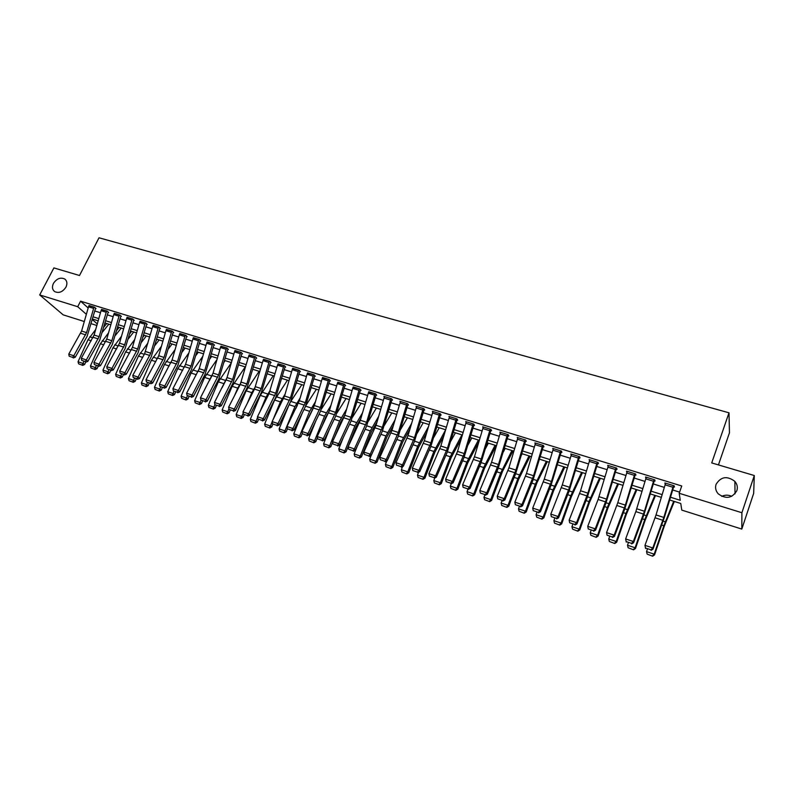 <?xml version="1.0" encoding="UTF-8"?>
<svg xmlns="http://www.w3.org/2000/svg" width="794" height="794" viewBox="0 0 794 794"><rect width="100%" height="100%" fill="white"/><g stroke="black" fill="none" stroke-linecap="round" stroke-linejoin="round"><path stroke-width="1.19" d="M65.932 287.18C62.657 292.023 58.895 293.492 54.627 291.577C52.235 289.612 51.848 286.882 53.446 283.389C56.741 278.535 60.523 277.086 64.78 279.041C67.133 280.987 67.52 283.696 65.932 287.18M736.872 490.642C732.147 498.334 725.934 499.386 718.213 493.808C715.731 490.94 715.017 487.784 716.069 484.33C720.883 476.599 727.155 475.616 734.877 481.382C737.209 484.201 737.884 487.288 736.872 490.642M721.736 496.369C725.011 494.791 728.346 494.781 731.74 496.329M718.441 464.907L729.458 432.79L729.001 412.801L99.022 237.793L79.499 275.508L53.893 267.915L39.7 294.931L77.723 306.722L86.367 314.325M729.001 412.801L711.722 462.922L754.3 475.537L753.675 493.342L741.804 529.072L681.778 510.115L680.756 503.465L669.65 499.992M96.838 325.471L91.161 323.684M84.313 321.52L63.163 314.841L39.7 294.931M670.483 497.233L680.269 500.289L679.198 493.282L681.748 485.988L80.571 301.184L88.174 307.973M94.784 310.99L100.471 312.747M107.369 314.881L113.155 316.677M120.093 318.821L125.978 320.647M132.945 322.811L138.95 324.667M145.947 326.83L152.051 328.726M159.088 330.899L165.311 332.825M172.377 335.018L178.71 336.984M185.806 339.177L192.257 341.182M199.393 343.385L205.964 345.42M213.139 347.643L219.829 349.717M227.034 351.95L233.843 354.055M241.088 356.298L248.026 358.451M255.301 360.704L262.367 362.888M269.682 365.161L276.878 367.384M284.232 369.667L291.557 371.929M298.951 374.222L306.405 376.535M313.838 378.837L321.441 381.189M328.905 383.502L336.646 385.894M344.149 388.226L352.03 390.668M359.583 393L367.612 395.491M375.195 397.834L383.373 400.375M390.995 402.737L399.322 405.307M406.994 407.689L415.48 410.309M423.192 412.701L431.827 415.381M439.578 417.783L448.382 420.502M456.173 422.914L465.145 425.693M472.976 428.125L482.107 430.953M489.987 433.395L499.297 436.273M507.217 438.725L516.705 441.663M524.665 444.134L534.332 447.121M542.342 449.603L552.187 452.659M560.236 455.151L570.271 458.257M578.369 460.768L588.592 463.934M596.741 466.455L607.152 469.681M615.35 472.222L625.97 475.507M634.207 478.057L645.026 481.412M653.313 483.973L664.34 487.397M672.677 489.977L679.604 492.121M672.915 487.238L665.114 484.826L665.65 483.199L673.451 485.61L663.804 517.43L652.787 547.959L652.946 549.24L664.409 517.37L673.649 486.801L674.424 487.04L674.235 485.849L664.866 482.96L665.303 484.231M653.492 481.243L645.79 478.861L646.326 477.244L654.018 479.616L644.45 511.237L633.344 541.498L633.562 542.798L643.686 515.435L654.276 480.827L655.04 481.065L654.792 479.854L645.552 477.015L645.979 478.266M634.317 475.318L626.724 472.976L627.26 471.368L634.853 473.71L625.354 505.123L614.159 535.136L614.437 536.436L624.65 509.311L635.16 474.931L635.925 475.159L635.617 473.949L626.496 471.14L626.913 472.38M615.41 469.482L607.906 467.17L608.442 465.572L615.936 467.884L606.517 499.089L595.232 528.854L595.56 530.164L605.862 503.267L616.293 469.105L617.047 469.343L616.69 468.113L607.698 465.344L608.095 466.574M596.741 463.716L589.337 461.433L589.873 459.855L597.267 462.128L587.917 493.143L576.553 522.651L576.93 523.971L587.312 497.302L597.535 463.815L598.418 463.597L598.011 462.366L589.128 459.627L589.545 460.788M578.31 458.029L571.015 455.776L571.541 454.208L578.846 456.451L569.566 487.268L558.122 516.537L558.549 517.867L569.01 491.407L579.302 457.691L580.037 457.92L579.58 456.679L570.817 453.979L571.233 455.071M560.127 452.411L552.922 450.188L553.448 448.63L560.653 450.853L551.453 481.462L539.93 510.492L540.406 511.832L550.937 485.6L561.021 452.54L561.894 452.322L561.378 451.071L552.733 448.412L553.16 449.424M542.173 446.873L535.057 444.67L535.583 443.121L542.709 445.315L533.568 475.735L521.966 504.537L522.492 505.877L533.102 479.854L543.116 447.012L543.969 446.794L543.414 445.543L534.878 442.903L535.315 443.866M524.447 441.404L517.43 439.231L517.956 437.692L524.983 439.856L515.911 470.088L504.24 498.652L504.815 500.002L515.495 474.197L525.429 441.563L526.283 441.335L525.688 440.075L517.251 437.474L517.698 438.377M506.949 435.995L500.012 433.852L500.548 432.323L507.485 434.467L498.483 464.51L486.742 492.846L487.357 494.205L498.106 468.599L507.981 436.174L508.825 435.946L508.18 434.675L499.853 432.115L500.299 432.968M489.68 430.666L482.821 428.552L483.348 427.033L490.206 429.137L481.263 458.992L469.462 487.109L470.127 488.469L480.936 463.081L490.742 430.854L491.585 430.626L490.891 429.356L482.673 426.815L483.119 427.638M472.609 425.395L465.85 423.301L466.376 421.803L473.145 423.887L464.272 453.553L452.411 481.442L453.106 482.821L463.984 457.622L473.73 425.594L474.554 425.376L473.82 424.095L465.701 421.594L466.157 422.368M455.766 420.195L449.086 418.13L449.612 416.632L456.292 418.696L447.488 448.183L435.559 475.854L436.303 477.234L447.24 452.233L456.917 420.413L457.731 420.185L456.957 418.895L448.938 416.423L449.404 417.168M439.122 415.054L432.522 413.019L433.048 411.53L439.648 413.565L430.904 442.873L418.924 470.326L419.708 471.715L430.695 446.913L440.313 415.282L441.127 415.064L440.313 413.763L432.393 411.332L432.849 412.036M422.686 409.982L416.165 407.967L416.691 406.488L423.212 408.503L414.537 437.633L402.498 464.877L403.312 466.267L414.369 441.663L423.917 410.22L424.721 410.002L423.867 408.702L416.046 406.29L416.503 406.975M406.449 404.97L400.017 402.975L400.533 401.516L406.975 403.491L398.36 432.452L386.271 459.488L387.125 460.887L398.231 436.472L407.719 405.218L408.513 405L407.62 403.689L399.898 401.317L400.355 401.972M390.41 400.017L384.048 398.052L384.574 396.593L390.936 398.548L382.38 427.341L370.242 454.168L371.135 455.577L382.291 431.341L391.72 400.285L392.504 400.057L391.571 398.747L383.939 396.395L384.395 397.03M374.57 395.124L368.287 393.179L368.803 391.73L375.096 393.675L366.6 422.279L354.402 448.918L355.335 450.317L366.54 426.279L375.909 395.402L376.693 395.184L375.721 393.864L368.634 392.147M358.918 390.291L352.705 388.375L353.231 386.936L359.434 388.842L350.998 417.287L338.76 443.717L339.733 445.136L350.978 421.267L360.297 390.579L361.062 390.36L360.059 389.04L353.062 387.333M343.445 385.517L337.311 383.621L337.827 382.192L343.971 384.078L335.594 412.354L323.307 438.596L324.309 440.005L335.604 416.324L344.854 385.815L345.618 385.596L344.586 384.266L337.668 382.569M328.16 380.792L322.096 378.917L322.622 377.497L328.686 379.373L320.369 407.481L308.042 433.524L309.074 434.943L320.409 411.441L329.609 381.11L330.364 380.892L329.292 379.562L322.463 377.865M313.054 376.128L307.07 374.282L307.586 372.872L313.58 374.718L305.313 402.667L292.946 428.512L294.018 429.941L305.392 406.607L314.533 376.455L315.287 376.237L314.176 374.897L307.437 373.22M298.127 371.523L292.212 369.696L292.728 368.287L298.653 370.113L290.445 397.903L278.039 423.559L279.131 424.998L290.554 401.833L299.636 371.86L300.38 371.642L299.239 370.302L292.579 368.624M283.379 366.967L277.523 365.161L278.039 363.761L283.895 365.568L275.746 393.199L263.3 418.676L264.432 420.105L275.885 397.119L284.917 367.314L285.651 367.096L284.48 365.746L277.9 364.089M268.799 362.461L263.012 360.675L263.529 359.295L269.315 361.072L261.216 388.544L248.74 413.843L249.892 415.282L261.395 392.454L270.367 362.818L271.091 362.6L269.891 361.25L263.39 359.603M254.378 358.015L248.661 356.248L249.177 354.868L254.894 356.635L246.855 383.949L234.339 409.059L235.53 410.498L247.063 387.839L255.976 358.382L256.7 358.163L255.469 356.814L249.038 355.166M240.135 353.618L234.478 351.871L234.994 350.501L240.642 352.238L232.662 379.403L220.117 404.335L221.328 405.784L232.89 383.284L241.753 353.985L242.468 353.767L241.207 352.417L234.865 350.789M226.042 349.261L220.454 347.534L220.97 346.174L226.558 347.901L218.628 374.907L206.043 399.67L207.294 401.119L218.886 378.778L227.699 349.648L228.404 349.429L227.114 348.07L220.841 346.462M212.117 344.963L206.589 343.256L207.105 341.906L212.633 343.613L204.753 370.47L192.138 395.055L193.408 396.504L205.041 374.321L213.794 345.36L214.499 345.142L213.179 343.782L206.976 342.174M198.341 340.715L192.882 339.028L193.389 337.678L198.857 339.366L191.026 366.074L178.392 390.489L179.692 391.938L191.344 369.915L200.048 341.112L200.743 340.894L199.403 339.534L193.27 337.946M184.724 336.507L179.325 334.84L179.831 333.5L185.24 335.167L177.459 361.736L164.795 385.973L166.125 387.432L177.806 365.568L186.461 336.914L187.146 336.706L185.776 335.336L179.722 333.758M171.266 332.349L165.916 330.701L166.432 329.371L171.772 331.019L164.04 357.439L151.356 381.517L152.706 382.976L164.418 361.26L173.023 332.765L173.697 332.557L172.308 331.187L166.313 329.619M157.946 328.24L152.656 326.602L153.173 325.292L158.453 326.92L150.781 353.191L138.067 377.1L139.436 378.569L151.168 356.992L159.733 328.666L160.398 328.448L158.989 327.078L153.053 325.52M144.776 324.17L139.546 322.562L140.062 321.242L145.282 322.86L137.66 348.993L124.926 372.743L126.315 374.202L138.077 352.784L146.582 324.607L147.247 324.389L145.808 323.019L139.952 321.481M131.754 320.151L126.583 318.553L127.09 317.253L132.261 318.841L124.678 344.834L111.924 368.426L113.344 369.895L125.124 348.616L133.581 320.587L134.246 320.379L132.777 318.999L126.98 317.471M118.872 316.171L113.75 314.593L114.257 313.302L119.378 314.871L111.845 340.725L99.061 364.158L100.501 365.627L112.311 344.497L120.718 316.617L121.373 316.409L119.884 315.029L114.157 313.511M106.128 312.241L101.066 310.672L101.572 309.392L106.624 310.95L99.141 336.656L86.348 359.93L87.806 361.409L99.637 340.418L107.994 312.697L108.649 312.479L107.14 311.099L101.463 309.6M93.513 308.35L88.511 306.802L89.017 305.521L94.02 307.06L86.586 332.636L73.773 355.762L75.251 357.231L87.092 336.378L95.409 308.806L96.054 308.598L94.526 307.218L88.918 305.72M754.3 475.537L741.894 512.735L741.804 529.072M80.571 301.184L77.723 306.722M679.198 493.282L741.894 512.735M93.116 316.826L98.803 318.602M105.691 320.756L111.478 322.562M118.395 324.726L124.291 326.562M131.248 328.736L137.243 330.612M144.23 332.795L150.334 334.701M157.361 336.904L163.574 338.839M170.641 341.053L176.963 343.028M184.059 345.241L190.51 347.256M197.637 349.489L204.197 351.534M211.363 353.777L218.042 355.861M225.248 358.114L232.056 360.238M239.292 362.501L246.219 364.664M253.494 366.937L260.551 369.141M267.866 371.423L275.052 373.676M282.396 375.969L289.711 378.252M297.105 380.564L304.559 382.887M311.982 385.209L319.565 387.581M327.039 389.914L334.76 392.325M342.264 394.678L350.134 397.139M357.677 399.491L365.697 401.992M373.279 404.364L381.448 406.915M389.07 409.297L397.387 411.897M405.049 414.289L413.525 416.939M421.227 419.351L429.862 422.041M437.603 424.462L446.397 427.212M454.188 429.643L463.14 432.442M470.971 434.894L480.102 437.742M487.973 440.204L497.272 443.102M505.183 445.583L514.661 448.541M522.611 451.022L532.268 454.039M540.267 456.54L550.103 459.617M558.152 462.128L568.176 465.264M576.265 467.785L586.478 470.981M594.617 473.522L605.028 476.777M613.216 479.328L623.816 482.643M632.054 485.223L642.862 488.598M651.14 491.188L662.156 494.622M92.332 319.575L97.275 323.922M661.333 497.381L650.316 493.928M642.038 491.327L631.23 487.943M623.002 485.362L612.402 482.037M604.214 479.477L593.813 476.211M585.674 473.661L575.471 470.465M567.382 467.924L557.358 464.788M549.319 462.267L539.483 459.18M531.484 456.669L521.837 453.652M513.877 451.151L504.408 448.183M496.498 445.702L487.198 442.794M479.328 440.323L470.207 437.464M462.386 435.013L453.434 432.204M445.642 429.762L436.859 427.003M429.107 424.582L420.483 421.872M412.781 419.46L404.315 416.8M396.653 414.399L388.335 411.798M380.713 409.406L372.555 406.846M364.972 404.474L356.963 401.963M349.42 399.6L341.549 397.129M334.046 394.777L326.324 392.355M318.86 390.013L311.278 387.641M303.854 385.308L296.4 382.976M289.016 380.663L281.701 378.371M274.357 376.068L267.171 373.815M259.856 371.523L252.81 369.309M245.535 367.027L238.607 364.853M231.372 362.59L224.573 360.456M217.367 358.203L210.688 356.109M203.532 353.856L196.972 351.802M189.835 349.568L183.394 347.554M176.308 345.321L169.976 343.345M162.919 341.132L156.706 339.177M149.679 336.984L143.575 335.068M136.588 332.875L130.593 330.999M123.646 328.815L117.76 326.969M110.832 324.806L105.056 322.989M98.168 320.826L92.481 319.049M665.451 483.139L665.094 484.161M646.197 477.204L645.83 478.216M627.191 471.358L626.833 472.361M608.313 465.919L608.075 466.574M673.649 486.801L674.007 485.779M645.591 548.525L644.976 545.369L652.787 547.959L650.971 549.825L645.512 548.009L650.971 549.825M665.114 484.826L656.033 514.939L644.976 545.369L645.512 548.009M651.04 550.341L652.946 549.24M647.14 554.123L652.648 556.207L647.14 554.123L646.534 551.602L647.378 549.12M646.534 551.602L654.206 554.172L663.844 525.747L673.729 501.262M652.509 555.919L654.206 554.172L654.554 554.887L652.648 556.207M674.334 501.451L664.161 526.541L654.554 554.887M654.276 480.827L654.633 479.814M626.268 542.094L625.632 538.947L633.344 541.498L631.558 543.364L626.168 541.577L631.558 543.364M645.79 478.861L635.835 511.614L625.632 538.947L626.168 541.577M631.647 543.88L633.562 542.798M635.16 474.931L635.528 473.919M626.724 472.976L617.792 502.701L606.556 532.615L614.159 535.136L612.402 536.992L607.082 535.225L612.402 536.992M612.511 537.508L614.437 536.436M606.556 532.615L607.082 535.225M616.293 469.105L616.66 468.113M607.906 467.17L598.1 499.486L587.729 526.362L595.232 528.854L593.505 530.7L588.255 528.953L593.505 530.7M593.634 531.226L595.56 530.164M587.729 526.362L588.255 528.953M628.123 547.761L633.582 549.825L628.123 547.761L627.518 545.25L628.362 542.788M627.518 545.25L635.091 547.781L644.758 519.584L654.822 495.337M633.423 549.527L635.091 547.781L635.488 548.515L633.582 549.825M655.487 495.545L645.125 520.398L635.488 548.515M609.355 541.478L614.764 543.523L609.355 541.478L608.75 538.987L609.603 536.546M608.75 538.987L616.223 541.488L625.92 513.5L636.153 489.481M614.586 543.225L616.223 541.488L616.68 542.233L614.764 543.523M636.877 489.709L626.337 514.323L616.68 542.233M590.835 535.275L596.195 537.31L590.835 535.275L590.23 532.804L591.083 530.372M590.23 532.804L597.614 535.265L607.331 507.485L617.722 483.705M595.996 537.002L597.614 535.265L598.11 536.029L596.195 537.31M618.506 483.953L607.797 508.329L598.11 536.029M597.684 463.368L598.031 462.426M589.337 461.433L580.553 490.781L569.149 520.199L576.553 522.651L574.846 524.497L569.665 522.77L574.846 524.497M575.005 525.023L576.93 523.971M569.149 520.199L569.665 522.77M572.553 529.151L577.873 531.166L572.553 529.151L571.948 526.7L572.802 524.288M571.948 526.7L579.233 529.132L588.979 501.56L599.53 478.008M577.645 530.858L579.233 529.132L579.789 529.906L577.873 531.166M600.373 478.266L589.495 502.413L579.789 529.906M579.302 457.691L579.63 456.828M571.015 455.776L562.291 484.936L550.818 514.105L558.122 516.537L556.435 518.363L551.324 516.666L556.435 518.363M556.614 518.899L558.549 517.867M550.818 514.105L551.324 516.666M561.169 452.104L561.477 451.3M552.922 450.188L544.267 479.169L532.714 508.1L539.93 510.492L538.272 512.319L533.221 510.641L538.272 512.319M538.461 512.855L540.406 511.832M532.714 508.1L533.221 510.641M543.265 446.575L543.553 445.831M535.057 444.67L526.482 473.472L514.849 502.175L521.966 504.537L520.338 506.354L515.356 504.696L520.338 506.354M520.546 506.89L522.492 505.877M514.849 502.175L515.356 504.696M525.588 441.117L525.856 440.432M517.43 439.231L508.914 467.845L497.213 496.319L504.24 498.652L502.632 500.458L497.719 498.821L502.632 500.458M502.86 501.004L504.815 500.002M497.213 496.319L497.719 498.821M508.13 435.737L508.388 435.092M500.012 433.852L491.565 462.297L479.804 490.543L486.742 492.846L485.154 494.642L480.301 493.024L485.154 494.642M485.402 495.188L487.357 494.205M479.804 490.543L480.301 493.024M554.5 523.117L559.78 525.112L554.5 523.117L553.904 520.675L554.758 518.284M553.904 520.675L561.09 523.077L570.856 495.714L581.565 472.37M559.532 524.794L561.09 523.077L561.695 523.861L559.78 525.112M582.468 472.658L571.422 496.568L561.695 523.861M536.684 517.152L541.915 519.127L536.684 517.152L536.089 514.72L536.942 512.348M536.089 514.72L543.185 517.092L552.971 489.928L563.829 466.812M541.657 518.81L543.185 517.092L543.83 517.886L541.915 519.127M564.792 467.11L553.587 490.801L543.83 517.886M519.097 511.267L524.278 513.222L519.097 511.267L518.492 508.855L519.355 506.493M518.492 508.855L525.509 511.187L535.315 484.231L546.322 461.324M524 512.904L525.509 511.187L526.204 512.001L524.278 513.222M547.334 461.642L537.012 482.643L526.204 512.001M501.729 505.45L506.87 507.396L501.729 505.45L501.133 503.049L501.987 500.706M521.301 455.458L522.164 453.751M501.133 503.049L508.051 505.361L517.877 478.593L529.022 455.905M506.572 507.068L508.051 505.361L508.785 506.185L506.87 507.396M530.084 456.232L518.581 479.487L508.785 506.185M484.578 499.704L489.67 501.639L484.578 499.704L483.983 497.322L484.846 494.999M503.227 452.143L505.163 448.421M483.983 497.322L490.811 499.605L500.657 473.035L511.941 450.545M489.362 501.312L490.811 499.605L491.595 500.438L489.67 501.639M513.053 450.893L502.463 471.507L491.595 500.438M490.9 430.417L491.139 429.812M482.821 428.552L474.445 456.808L462.614 484.836L469.462 487.109L467.904 488.906L463.11 487.308L467.904 488.906M468.162 489.451L470.127 488.469M462.614 484.836L463.11 487.308M467.636 494.037L472.688 495.952L467.636 494.037L467.041 491.665L467.904 489.362M485.462 448.65L488.379 443.161M467.041 491.665L473.79 493.918L483.645 467.537L495.069 445.255M472.361 495.615L473.79 493.918L474.623 494.761L472.688 495.952M496.23 445.623L484.449 468.45L474.623 494.761M473.879 425.167L474.107 424.592M465.85 423.301L457.533 451.399L445.642 479.199L452.411 481.442L450.863 483.228L446.129 481.66L450.863 483.228M451.141 483.774L453.106 482.821M445.642 479.199L446.129 481.66M450.913 488.439L455.925 490.335L450.913 488.439L450.317 486.087L451.2 483.754M467.974 444.997L471.795 437.96M450.317 486.087L456.987 488.31L466.852 462.118L478.405 440.035M455.577 489.997L456.987 488.31L457.85 489.164L455.925 490.335M478.921 441.702L467.696 463.041L457.85 489.164M457.066 419.976L457.284 419.44M449.086 418.13L440.829 446.049L428.879 473.631L435.559 475.854L434.04 477.631L429.365 476.072L434.04 477.631M434.338 478.187L436.303 477.234M428.879 473.631L429.365 476.072M434.387 482.911L439.36 484.797L434.387 482.911L433.792 480.569L434.784 477.958M450.754 441.236L455.409 432.819M433.792 480.569L440.382 482.762L450.267 456.758L461.939 434.874M438.993 484.449L440.382 482.762L441.285 483.625L439.36 484.797M461.254 438.814L451.141 457.691L441.285 483.625M440.462 414.855L440.68 414.349M432.522 413.019L424.333 440.769L412.334 468.142L418.924 470.326L417.426 472.102L412.811 470.564L417.426 472.102M417.733 472.658L419.708 471.715M412.334 468.142L412.811 470.564M418.071 477.442L423.004 479.318L418.071 477.442L417.475 475.12L418.577 472.251M433.792 437.375L439.221 427.748M417.475 475.12L423.976 477.293L433.881 451.468L445.613 429.882M422.616 478.971L423.976 477.293L424.929 478.157L423.004 479.318M443.876 435.727L434.794 452.401L424.929 478.157M416.165 407.967L408.037 435.549L395.978 462.713L402.498 464.877L401.01 466.644L396.454 465.125L401.01 466.644M401.337 467.2L403.312 466.267M395.978 462.713L396.454 465.125M401.953 472.053L406.836 473.909L401.953 472.053L401.357 469.73L402.568 466.624M417.068 433.445L423.222 422.736M401.357 469.73L407.779 471.874L417.694 446.238L428.492 426.676M406.439 473.552L407.779 471.874L408.771 472.758L406.836 473.909M426.775 432.492L418.646 447.181L408.771 472.758M400.017 402.975L391.948 430.398L379.83 457.354L386.271 459.488L384.802 461.245L380.306 459.746L384.802 461.245M385.15 461.81L387.125 460.887M379.83 457.354L380.306 459.746M386.023 466.723L390.876 468.559L386.023 466.723L385.427 464.421L386.738 461.066M400.583 429.455L407.421 417.783M385.427 464.421L391.779 466.535L401.704 441.067L411.639 423.331M390.459 468.202L391.779 466.535L392.802 467.428L390.876 468.559M409.932 429.127L402.697 442.03L392.802 467.428M384.048 398.052L376.048 425.306L363.88 452.064L370.242 454.168L368.793 455.925L364.347 454.436L368.793 455.925M369.15 456.481L371.135 455.577M363.88 452.064L364.347 454.436M368.287 393.179L360.337 420.284L348.129 446.833L354.402 448.918L352.983 450.655L348.586 449.196L352.983 450.655M353.35 451.22L355.335 450.317M348.129 446.833L348.586 449.196M352.705 388.375L344.814 415.312L332.557 441.663L338.76 443.717L337.361 445.454L333.014 444.015L337.361 445.454M337.748 446.02L339.733 445.136M332.557 441.663L333.014 444.015M337.311 383.621L329.48 410.399L317.183 436.561L323.307 438.596L321.917 440.323L317.63 438.893L321.917 440.323M322.324 440.888L324.309 440.005M317.183 436.561L317.63 438.893M322.096 378.917L314.325 405.545L301.978 431.509L308.042 433.524L306.673 435.241L302.435 433.832L306.673 435.241M307.079 435.817L309.074 434.943M301.978 431.509L302.435 433.832M307.07 374.282L299.348 400.752L286.962 426.527L292.946 428.512L291.597 430.229L287.408 428.839L291.597 430.229M292.023 430.795L294.018 429.941M286.962 426.527L287.408 428.839L286.227 431.817L284.302 432.879L279.706 431.132L284.302 432.879M292.212 369.696L284.55 396.017L272.124 421.604L278.039 423.559L276.699 425.276L272.56 423.897L276.699 425.276M277.146 425.842L279.131 424.998M272.124 421.604L272.56 423.897M277.523 365.161L268.968 393.764L257.454 416.731L263.3 418.676L261.98 420.373L257.891 419.014L261.98 420.373M262.437 420.949L264.432 420.105M257.454 416.731L257.891 419.014M263.012 360.675L254.507 389.11L242.964 411.917L248.74 413.843L247.44 415.53L243.391 414.19L247.44 415.53M247.897 416.106L249.892 415.282M242.964 411.917L243.391 414.19M248.661 356.248L240.215 384.524L228.632 407.163L234.339 409.059L233.059 410.746L229.059 409.416L233.059 410.746M233.535 411.322L235.53 410.498M228.632 407.163L229.059 409.416M234.478 351.871L227.024 377.597L214.469 402.459L220.117 404.335L218.846 406.012L214.896 404.702L218.846 406.012M219.333 406.597L221.328 405.784M214.469 402.459L214.896 404.702M220.454 347.534L213.06 373.13L200.465 397.814L206.043 399.67L204.792 401.337L200.892 400.037L204.792 401.337M205.289 401.923L207.294 401.119M200.465 397.814L200.892 400.037M206.589 343.256L199.244 368.704L186.62 393.219L192.138 395.055L190.907 396.722L187.047 395.432L190.907 396.722M191.414 397.298L193.408 396.504M186.62 393.219L187.047 395.432M192.882 339.028L185.588 364.337L172.933 388.673L178.392 390.489L177.171 392.147L173.35 390.876L177.171 392.147M177.687 392.732L179.692 391.938M172.933 388.673L173.35 390.876M179.325 334.84L172.08 360.01L159.405 384.187L164.795 385.973L163.594 387.631L159.812 386.37L163.594 387.631M164.12 388.206L166.125 387.432M159.405 384.187L159.812 386.37M165.916 330.701L158.721 355.732L146.027 379.74L151.356 381.517L150.165 383.165L146.433 381.914L150.165 383.165M150.701 383.74L152.706 382.976M146.027 379.74L146.433 381.914M152.656 326.602L144.577 353.796L132.787 375.354L138.067 377.1L136.886 378.738L133.194 377.517L136.886 378.738M137.441 379.324L139.436 378.569M132.787 375.354L133.194 377.517M139.546 322.562L132.449 347.325L119.705 371.006L124.926 372.743L123.755 374.371L120.112 373.16L123.755 374.371M124.321 374.957L126.315 374.202M119.705 371.006L120.112 373.16M370.292 461.453L375.096 463.279L370.292 461.453L369.696 459.16L371.106 455.587M384.336 425.425L391.809 412.88M369.696 459.16L375.969 461.254L385.904 435.966L395.035 419.897M374.679 462.922L375.969 461.254L377.031 462.158L375.096 463.279M393.338 425.663L386.926 436.928L377.031 462.158M354.739 456.252L359.513 458.059L354.739 456.252L354.154 453.969L357.121 446.496M368.297 421.356L376.376 408.047M354.154 453.969L360.347 456.044L370.292 430.924L378.669 416.364M359.077 457.701L360.347 456.044L361.439 456.947L359.513 458.059M376.991 422.1L371.354 431.896L361.439 456.947M339.375 451.101L344.11 452.908L339.375 451.101L338.79 448.838L343.316 437.524M352.476 417.267L361.121 403.263M338.79 448.838L344.914 450.883L354.858 425.941L362.54 412.771M343.663 452.54L344.914 450.883L346.045 451.806L344.11 452.908M360.863 418.478L355.96 426.924L346.045 451.806M324.19 446.02L328.895 447.806L324.19 446.02L323.605 443.777L329.579 428.949M336.845 413.188L346.045 398.538M323.605 443.777L329.659 445.791L339.614 421.019L346.631 409.108M328.428 447.439L329.659 445.791L330.82 446.714L328.895 447.806M344.963 414.796L340.745 422.001L334.492 437.593M332.656 442.159L330.82 446.714M309.194 440.998L313.858 442.774L309.194 440.998L308.608 438.764L315.923 420.731M321.352 409.198L331.148 393.864M308.608 438.764L314.583 440.759L324.548 416.145L330.939 405.416M313.372 442.397L314.583 440.759L315.784 441.692L313.858 442.774M329.252 411.113L325.719 417.148L321.54 427.46M317.401 437.702L315.784 441.692M294.366 436.035L298.991 437.792L294.366 436.035L293.78 433.812L302.355 412.85M305.968 405.337L316.409 389.249M293.78 433.812L299.685 435.787L309.66 411.342L315.456 401.675M298.494 437.425L299.685 435.787L300.916 436.73L298.991 437.792M313.461 407.848L308.618 417.823M302.325 433.276L300.916 436.73M279.706 431.132L279.121 428.919L288.867 405.268M290.594 401.754L301.849 384.683M279.121 428.919L284.967 430.864L294.941 406.588L300.172 397.913M283.795 432.502L284.967 430.864L286.227 431.817M297.383 405.277L295.745 408.632M265.216 426.279L269.771 428.016L265.216 426.279L264.64 424.075L274.615 400.017L287.458 380.167M272.789 420.264L280.391 401.883L285.096 394.132M264.64 424.075L270.407 426.011L272.153 421.783M269.255 427.638L270.407 426.011L271.707 426.964L269.771 428.016M272.828 424.234L271.707 426.964M250.894 421.485L255.42 423.212L250.894 421.485L250.318 419.301L260.293 395.392L273.225 375.711M259.995 411.659L266 397.238L270.208 390.34M250.318 419.301L256.025 421.207L257.593 417.436M254.894 422.825L256.025 421.207L257.345 422.17L255.42 423.212M258.407 419.609L257.345 422.17M236.741 416.751L241.227 418.458L236.741 416.751L236.155 414.567L246.14 390.827L259.142 371.294M247.281 403.392L251.787 392.643L255.499 386.529M236.155 414.567L241.803 416.453L243.192 413.138M240.681 418.071L241.803 416.453L243.153 417.426L241.227 418.458M244.215 414.885L243.153 417.426M222.737 412.066L227.193 413.763L222.737 412.066L222.161 409.893L232.146 386.301L245.227 366.937M234.627 395.442L237.724 388.107L240.959 382.768M222.161 409.893L227.739 411.758L228.96 408.87M226.637 413.366L227.739 411.758L229.119 412.731L227.193 413.763M230.181 410.21L229.119 412.731M208.901 407.431L213.318 409.108L208.901 407.431L208.326 405.277L218.31 381.835L231.292 362.858M222.052 387.78L226.459 379.175M208.326 405.277L213.834 407.114L214.886 404.652M212.762 408.721L213.834 407.114L215.243 408.096L213.318 409.108M216.305 405.585L215.243 408.096M195.215 402.846L199.602 404.523L195.215 402.846L194.639 400.702L204.624 377.408L216.97 359.573M206.38 374.272L211.849 375.989L209.556 380.386M194.639 400.702L200.088 402.528L201.071 400.245M199.026 404.126L200.088 402.528L201.527 403.511L199.602 404.523M202.589 401.02L201.527 403.511M225.159 360.635L224.087 362.133M181.677 398.32L186.034 399.978L181.677 398.32L181.101 396.186L191.086 373.041L202.837 356.268M181.101 396.186L186.501 397.983L187.414 395.859M185.449 399.581L186.501 397.983L187.96 398.985L186.034 399.978M189.022 396.504L187.96 398.985M211.661 356.407L209.904 358.838M168.298 393.844L172.626 395.491L168.298 393.844L167.723 391.72L177.707 368.714L188.863 352.943M167.723 391.72L173.062 393.496L173.936 391.482M172.03 395.084L173.062 393.496L174.541 394.499L172.626 395.491M175.603 392.038L174.541 394.499M198.321 352.228L195.89 355.523M155.058 389.407L159.356 391.045L155.058 389.407L154.493 387.293L164.467 364.446L175.067 349.608M154.493 387.293L159.763 389.06L160.636 387.055M158.75 390.648L159.763 389.06L161.271 390.062L159.356 391.045M162.343 387.621L161.271 390.062M185.121 348.09L182.054 352.199M141.967 385.03L146.235 386.648L141.967 385.03L141.401 382.926L151.376 360.218L161.44 346.263M141.401 382.926L146.622 384.673L147.495 382.678M145.62 386.251L146.622 384.673L148.15 385.676L146.235 386.648M149.212 383.244L148.15 385.676M172.07 344.001L168.388 348.864M129.025 380.693L133.253 382.311L129.025 380.693L128.449 378.599L138.434 356.03L147.982 342.919M156.388 340.289L157.133 339.316M128.449 378.599L133.61 380.326L134.484 378.341M132.628 381.904L133.61 380.326L135.169 381.338L133.253 382.311M136.231 378.927L135.169 381.338M159.147 339.951L154.88 345.519M126.583 318.553L119.527 343.187L106.763 366.709L111.924 368.426L110.773 370.054L107.16 368.853L110.773 370.054M111.339 370.639L113.344 369.895M106.763 366.709L107.16 368.853M116.212 376.406L120.42 378.004L116.212 376.406L115.646 374.331L125.621 351.891L134.672 339.564M143.039 336.964L144.329 335.296M115.646 374.331L120.748 376.028L121.621 374.063M119.785 377.597L120.748 376.028L122.326 377.051L120.42 378.004M123.398 374.649L122.326 377.051M146.374 335.941L141.54 342.174M113.75 314.593L106.743 339.098L93.96 362.461L99.061 364.158L97.93 365.776L94.357 364.585L97.93 365.776M98.506 366.362L100.501 365.627M93.96 362.461L94.357 364.585M103.548 372.168L107.716 373.756L103.548 372.168L102.972 370.093L112.947 347.802L121.522 336.219M129.839 333.649L131.655 331.326M102.972 370.093L108.024 371.781L108.897 369.825M107.081 373.349L108.024 371.781L109.632 372.813L107.716 373.756M110.694 370.421L109.632 372.813M133.729 331.981L128.35 338.83M101.066 310.672L94.099 335.048L81.296 358.263L86.348 359.93L85.226 361.548L81.693 360.377L85.226 361.548M85.812 362.133L87.806 361.409M81.296 358.263L81.693 360.377M91.012 367.969L95.151 369.547L91.012 367.969L90.447 365.915L100.411 343.752L108.52 332.875M116.797 330.334L119.13 327.396M90.447 365.915L95.439 367.582L96.312 365.637M94.506 369.141L95.439 367.582L97.067 368.615L95.151 369.547M98.128 366.242L97.067 368.615M121.224 328.061L115.319 335.495M88.511 306.802L81.593 331.038L68.78 354.104L73.773 355.762L72.661 357.369L69.167 356.208L72.661 357.369M73.256 357.955L75.251 357.231M68.78 354.104L69.167 356.208M78.606 363.821L82.725 365.389L78.606 363.821L78.04 361.776L88.005 339.743L95.677 329.53M103.905 327.019L106.724 323.515M78.04 361.776L82.993 363.424L83.866 361.488M82.07 364.972L82.993 363.424L84.63 364.456L82.725 365.389M85.692 362.094L84.63 364.456M108.838 324.18L102.436 332.15M663.804 517.43L656.033 514.939M662.851 520.288L655.08 517.797M661.739 525.062L663.844 525.747M663.169 521.122L665.303 521.807M644.45 511.237L636.778 508.785M643.497 514.075L635.835 511.614M625.354 505.123L617.792 502.701M624.402 507.942L616.839 505.51M606.517 499.089L599.043 496.697M605.564 501.887L598.1 499.486M642.435 518.829L644.758 519.584M643.874 514.919L646.237 515.683M623.379 512.676L625.92 513.5M624.838 508.805L627.409 509.629M604.581 506.602L607.331 507.485M606.05 502.761L608.839 503.654M587.917 493.143L580.553 490.781M586.965 495.913L579.6 493.55M586.022 500.607L588.979 501.56M587.5 496.796L590.498 497.759M569.566 487.268L562.291 484.936M568.613 490.017L561.338 487.685M551.453 481.462L544.267 479.169M550.5 484.201L543.314 481.889M533.568 475.735L526.482 473.472M532.615 478.454L525.529 476.172M515.911 470.088L508.914 467.845M514.959 472.777L507.962 470.534M498.483 464.51L491.565 462.297M497.53 467.18L490.613 464.956M567.71 494.692L570.856 495.714M569.199 490.91L572.395 491.943M549.637 488.856L552.971 489.928M551.135 485.104L554.52 486.196M531.781 483.089L535.315 484.231M533.3 479.368L536.873 480.519M514.165 477.402L517.877 478.593M515.693 473.71L519.455 474.921M496.766 471.775L500.657 473.035M498.304 468.123L502.245 469.383M481.263 458.992L474.445 456.808M480.31 461.651L473.492 459.458M479.596 466.227L483.645 467.537M481.134 462.604L485.253 463.924M464.272 453.553L457.533 451.399M463.319 456.193L456.58 454.029M462.634 460.748L466.852 462.118M464.182 457.155L468.47 458.525M447.488 448.183L440.829 446.049M446.536 450.803L439.876 448.66M445.881 455.339L450.267 456.758M447.439 451.766L451.885 453.195M430.904 442.873L424.333 440.769M429.951 445.474L423.381 443.36M429.336 450L433.881 451.468M430.904 446.456L435.509 447.935M414.537 437.633L408.037 435.549M413.585 440.213L407.084 438.129M412.989 444.719L417.694 446.238M414.567 441.196L419.341 442.734M398.36 432.452L391.948 430.398M397.407 435.023L390.995 432.958M396.851 439.509L401.704 441.067M398.429 436.015L403.352 437.593M382.38 427.341L376.048 425.306M381.428 429.891L375.096 427.847M366.6 422.279L360.337 420.284M365.647 424.82L359.384 422.805M350.998 417.287L344.814 415.312M350.055 419.808L343.862 417.823M335.594 412.354L329.48 410.399M334.641 414.855L328.527 412.89M320.369 407.481L314.325 405.545M319.416 409.962L313.372 408.027M305.313 402.667L299.348 400.752M304.37 405.129L298.395 403.213M290.445 397.903L284.55 396.017M289.492 400.355L283.597 398.459M275.746 393.199L269.91 391.333M274.803 395.63L268.968 393.764M261.216 388.544L255.45 386.698M260.273 390.966L254.507 389.11M246.855 383.949L241.158 382.122M245.912 386.35L240.215 384.524M232.662 379.403L227.024 377.597M231.719 381.795L226.082 379.979M218.628 374.907L213.06 373.13M217.685 377.289L212.107 375.493M204.753 370.47L199.244 368.704M203.81 372.823L198.302 371.056M191.026 366.074L185.588 364.337M190.084 368.416L184.645 366.669M177.459 361.736L172.08 360.01M176.516 364.059L171.137 362.332M164.04 357.439L158.721 355.732M163.107 359.751L157.778 358.044M150.781 353.191L145.51 351.504M149.838 355.494L144.577 353.796M137.66 348.993L132.449 347.325M136.717 351.276L131.506 349.598M380.902 434.358L385.904 435.966M382.49 430.894L387.561 432.522M365.151 429.266L370.292 430.924M366.749 425.822L371.959 427.5M349.578 424.234L354.858 425.941M351.186 420.82L356.546 422.547M334.205 419.272L339.614 421.019M335.812 415.877L341.301 417.644M318.999 414.359L324.548 416.145M320.617 410.994L326.245 412.811M303.983 409.506L309.66 411.342M305.601 406.171L311.357 408.017M289.135 404.712L294.941 406.588M290.812 401.417L296.648 403.292M274.615 400.017L280.391 401.883M276.332 396.762L282.108 398.618M260.293 395.392L266 397.238M262.03 392.157L267.727 393.993M246.14 390.827L251.787 392.643M247.877 387.611L253.514 389.427M232.146 386.301L237.724 388.107M233.893 383.115L239.46 384.911M218.31 381.835L223.819 383.611M220.057 378.669L225.565 380.435M204.624 377.408L210.082 379.175M191.086 373.041L196.356 374.738M192.853 369.925L198.024 371.582M177.707 368.714L182.699 370.332M179.474 365.617L184.367 367.195M164.467 364.446L169.182 365.965M166.244 361.369L170.859 362.848M151.376 360.218L155.823 361.647M153.153 357.161L157.5 358.56M138.434 356.03L142.612 357.379M140.21 353.002L144.29 354.313M124.678 344.834L119.527 343.187M123.745 347.107L118.594 345.45M125.621 351.891L129.551 353.161M127.407 348.884L131.228 350.114M111.845 340.725L106.743 339.098M110.902 342.988L105.81 341.351M112.947 347.802L116.619 348.993M114.733 344.804L118.306 345.956M99.141 336.656L94.099 335.048M98.208 338.909L93.166 337.291M100.411 343.752L103.835 344.854M102.208 340.775L105.533 341.847M86.586 332.636L81.593 331.038M85.653 334.87L80.66 333.272M88.005 339.743L91.191 340.775M89.801 336.795L92.888 337.787M734.877 481.382L735.026 493.838M64.78 279.041L65.654 279.825"/></g></svg>
